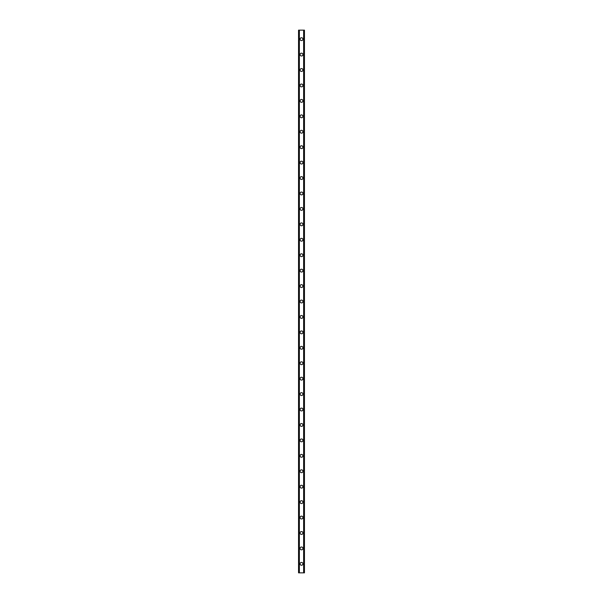 <?xml version="1.0" encoding="UTF-8"?>
<svg xmlns="http://www.w3.org/2000/svg" width="603" height="603" viewBox="0 0 603 603"><rect width="100%" height="100%" fill="white"/><g stroke="black" fill="none" stroke-linecap="round" stroke-linejoin="round"><path stroke-width="0.9" d="M300.083 563.85A1.417 1.417 0 0 1 301.5 562.433A1.417 1.417 0 0 1 302.917 563.85A1.417 1.417 0 0 1 301.5 565.26A1.417 1.417 0 0 1 300.083 563.85M300.083 548.413A1.417 1.417 0 0 1 301.5 547.004A1.417 1.417 0 0 1 302.917 548.413A1.417 1.417 0 0 1 301.5 549.83A1.417 1.417 0 0 1 300.083 548.413M300.083 532.984A1.417 1.417 0 0 1 301.5 531.567A1.417 1.417 0 0 1 302.917 532.984A1.417 1.417 0 0 1 301.5 534.401A1.417 1.417 0 0 1 300.083 532.984M300.083 517.555A1.417 1.417 0 0 1 301.5 516.138A1.417 1.417 0 0 1 302.917 517.555A1.417 1.417 0 0 1 301.5 518.964A1.417 1.417 0 0 1 300.083 517.555M300.083 502.118A1.417 1.417 0 0 1 301.5 500.701A1.417 1.417 0 0 1 302.917 502.118A1.417 1.417 0 0 1 301.5 503.535A1.417 1.417 0 0 1 300.083 502.118M300.083 486.689A1.417 1.417 0 0 1 301.5 485.272A1.417 1.417 0 0 1 302.917 486.689A1.417 1.417 0 0 1 301.5 488.098A1.417 1.417 0 0 1 300.083 486.689M300.083 471.252A1.417 1.417 0 0 1 301.5 469.843A1.417 1.417 0 0 1 302.917 471.252A1.417 1.417 0 0 1 301.5 472.669A1.417 1.417 0 0 1 300.083 471.252M300.083 455.823A1.417 1.417 0 0 1 301.5 454.406A1.417 1.417 0 0 1 302.917 455.823A1.417 1.417 0 0 1 301.5 457.24A1.417 1.417 0 0 1 300.083 455.823M300.083 440.394A1.417 1.417 0 0 1 301.5 438.976A1.417 1.417 0 0 1 302.917 440.394A1.417 1.417 0 0 1 301.5 441.803A1.417 1.417 0 0 1 300.083 440.394M300.083 424.957A1.417 1.417 0 0 1 301.5 423.54A1.417 1.417 0 0 1 302.917 424.957A1.417 1.417 0 0 1 301.5 426.374A1.417 1.417 0 0 1 300.083 424.957M300.083 409.527A1.417 1.417 0 0 1 301.5 408.11A1.417 1.417 0 0 1 302.917 409.527A1.417 1.417 0 0 1 301.5 410.937A1.417 1.417 0 0 1 300.083 409.527M300.083 394.091A1.417 1.417 0 0 1 301.5 392.681A1.417 1.417 0 0 1 302.917 394.091A1.417 1.417 0 0 1 301.5 395.508A1.417 1.417 0 0 1 300.083 394.091M300.083 378.661A1.417 1.417 0 0 1 301.5 377.244A1.417 1.417 0 0 1 302.917 378.661A1.417 1.417 0 0 1 301.5 380.078A1.417 1.417 0 0 1 300.083 378.661M300.083 363.232A1.417 1.417 0 0 1 301.5 361.815A1.417 1.417 0 0 1 302.917 363.232A1.417 1.417 0 0 1 301.5 364.642A1.417 1.417 0 0 1 300.083 363.232M300.083 347.795A1.417 1.417 0 0 1 301.5 346.386A1.417 1.417 0 0 1 302.917 347.795A1.417 1.417 0 0 1 301.5 349.212A1.417 1.417 0 0 1 300.083 347.795M300.083 332.366A1.417 1.417 0 0 1 301.5 330.949A1.417 1.417 0 0 1 302.917 332.366A1.417 1.417 0 0 1 301.5 333.776A1.417 1.417 0 0 1 300.083 332.366M300.083 316.929A1.417 1.417 0 0 1 301.5 315.52A1.417 1.417 0 0 1 302.917 316.929A1.417 1.417 0 0 1 301.5 318.346A1.417 1.417 0 0 1 300.083 316.929M300.083 301.5A1.417 1.417 0 0 1 301.5 300.083A1.417 1.417 0 0 1 302.917 301.5A1.417 1.417 0 0 1 301.5 302.917A1.417 1.417 0 0 1 300.083 301.5M300.083 286.071A1.417 1.417 0 0 1 301.5 284.654A1.417 1.417 0 0 1 302.917 286.071A1.417 1.417 0 0 1 301.5 287.48A1.417 1.417 0 0 1 300.083 286.071M300.083 270.634A1.417 1.417 0 0 1 301.5 269.224A1.417 1.417 0 0 1 302.917 270.634A1.417 1.417 0 0 1 301.5 272.051A1.417 1.417 0 0 1 300.083 270.634M300.083 255.205A1.417 1.417 0 0 1 301.5 253.788A1.417 1.417 0 0 1 302.917 255.205A1.417 1.417 0 0 1 301.5 256.614A1.417 1.417 0 0 1 300.083 255.205M300.083 239.768A1.417 1.417 0 0 1 301.5 238.358A1.417 1.417 0 0 1 302.917 239.768A1.417 1.417 0 0 1 301.5 241.185A1.417 1.417 0 0 1 300.083 239.768M300.083 224.339A1.417 1.417 0 0 1 301.5 222.922A1.417 1.417 0 0 1 302.917 224.339A1.417 1.417 0 0 1 301.5 225.756A1.417 1.417 0 0 1 300.083 224.339M300.083 208.909A1.417 1.417 0 0 1 301.5 207.492A1.417 1.417 0 0 1 302.917 208.909A1.417 1.417 0 0 1 301.5 210.319A1.417 1.417 0 0 1 300.083 208.909M300.083 193.473A1.417 1.417 0 0 1 301.5 192.063A1.417 1.417 0 0 1 302.917 193.473A1.417 1.417 0 0 1 301.5 194.89A1.417 1.417 0 0 1 300.083 193.473M300.083 178.043A1.417 1.417 0 0 1 301.5 176.626A1.417 1.417 0 0 1 302.917 178.043A1.417 1.417 0 0 1 301.5 179.46A1.417 1.417 0 0 1 300.083 178.043M300.083 162.606A1.417 1.417 0 0 1 301.5 161.197A1.417 1.417 0 0 1 302.917 162.606A1.417 1.417 0 0 1 301.5 164.024A1.417 1.417 0 0 1 300.083 162.606M300.083 147.177A1.417 1.417 0 0 1 301.5 145.76A1.417 1.417 0 0 1 302.917 147.177A1.417 1.417 0 0 1 301.5 148.594A1.417 1.417 0 0 1 300.083 147.177M300.083 131.748A1.417 1.417 0 0 1 301.5 130.331A1.417 1.417 0 0 1 302.917 131.748A1.417 1.417 0 0 1 301.5 133.157A1.417 1.417 0 0 1 300.083 131.748M300.083 116.311A1.417 1.417 0 0 1 301.5 114.902A1.417 1.417 0 0 1 302.917 116.311A1.417 1.417 0 0 1 301.5 117.728A1.417 1.417 0 0 1 300.083 116.311M300.083 100.882A1.417 1.417 0 0 1 301.5 99.465A1.417 1.417 0 0 1 302.917 100.882A1.417 1.417 0 0 1 301.5 102.299A1.417 1.417 0 0 1 300.083 100.882M300.083 85.445A1.417 1.417 0 0 1 301.5 84.036A1.417 1.417 0 0 1 302.917 85.445A1.417 1.417 0 0 1 301.5 86.862A1.417 1.417 0 0 1 300.083 85.445M300.083 70.016A1.417 1.417 0 0 1 301.5 68.599A1.417 1.417 0 0 1 302.917 70.016A1.417 1.417 0 0 1 301.5 71.433A1.417 1.417 0 0 1 300.083 70.016M300.083 54.587A1.417 1.417 0 0 1 301.5 53.17A1.417 1.417 0 0 1 302.917 54.587A1.417 1.417 0 0 1 301.5 55.996A1.417 1.417 0 0 1 300.083 54.587M300.083 39.15A1.417 1.417 0 0 1 301.5 37.74A1.417 1.417 0 0 1 302.917 39.15A1.417 1.417 0 0 1 301.5 40.567A1.417 1.417 0 0 1 300.083 39.15M304.417 30.15L298.545 30.15L298.545 572.85L304.455 572.85L304.455 30.15L304.417 572.85M303.829 572.85L303.829 30.15L303.844 572.85M299.156 572.85L299.156 30.15L299.171 572.85M298.621 30.15L298.621 572.85M298.681 30.15L298.681 572.85M299.367 30.15L299.367 572.85M303.633 30.15L303.633 572.85M304.319 30.15L304.319 572.85M304.379 30.15L304.379 572.85M298.583 30.15L298.583 572.85"/></g></svg>
